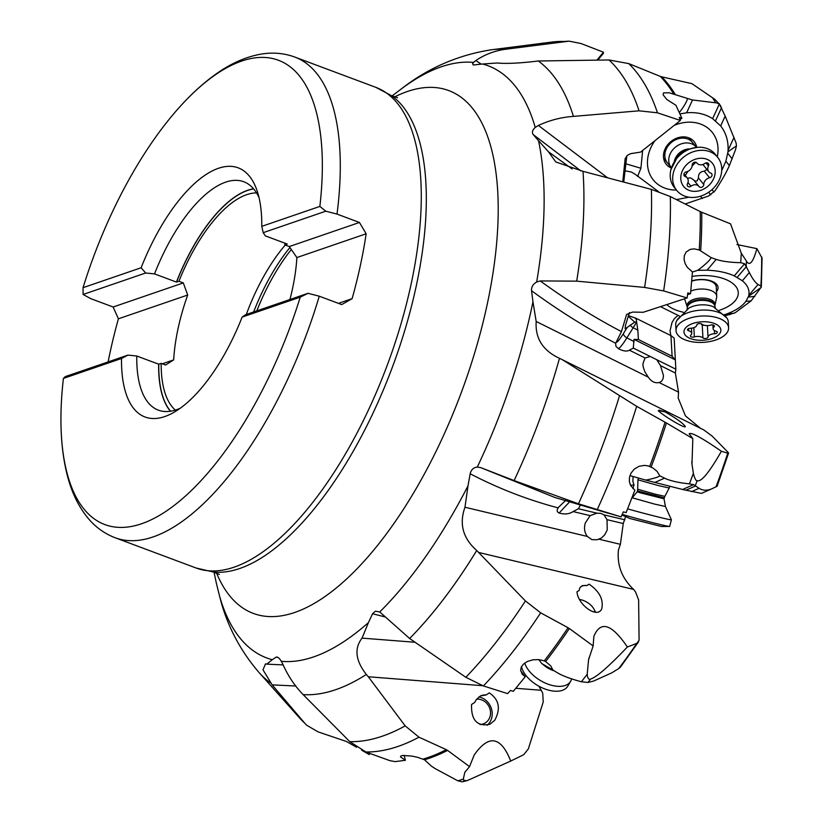 <?xml version="1.0" encoding="UTF-8"?>
<svg xmlns="http://www.w3.org/2000/svg" width="823" height="823" viewBox="0 0 823 823"><rect width="100%" height="100%" fill="white"/><g stroke="black" fill="none" stroke-linecap="round" stroke-linejoin="round"><path stroke-width="1.23" d="M545.628 661.548L544.26 660.869A373.57 157.286 -69.5 0 0 568.055 627.723L569.341 628.546A373.714 157.347 110.5 0 1 545.628 661.548L550.793 665.941L552.891 669.984L557.274 672.71C562.52 675.837 570.565 678.862 581.398 681.773A381.409 160.588 -69.5 0 0 587.211 674.191L587.457 676.352C588.26 679.088 589.33 679.973 590.657 678.996C596.356 677.37 608.598 666.702 627.373 647.001L636.827 643.329L639.09 640.335L638.627 599.936L635.582 592.025L633.617 589.412C621.921 578.353 616.869 565.185 618.464 549.908L620.388 544.322L623.258 523.541L625.47 516.967M632.918 488.625L633.998 484.881L632.897 481.404L633.124 476.527M700.476 428.289L685.425 415.862L678.203 398.044L678.543 392.17L675.354 373.014L675.858 369.198L674.15 338.119L670.93 335.619L636.107 318.326L629.039 315.867M604.01 514.848L607.014 519.663L607.24 529.919L604.668 534.899L601.428 538.016L597.21 539.744L591.871 539.641L587.344 536.442C584.505 532.676 583.816 528.212 585.276 523.037L590.153 515.64L596.932 513.161L600.924 513.387L604.01 514.848L624.863 519.817M544.26 660.869L538.787 659.604L532.872 659.809L527.43 661.455L523.469 664.079L521.268 667.062L520.63 670.025L522.121 674.047L525.218 676.753L513.305 691.32L510.455 690.507L507.606 693.614L483.389 685.94L465.839 677.288L409.638 638.504L379.742 611.952A316.104 133.089 -69.5 0 0 467.989 485.879L470.17 473.77C498.337 488.451 527.646 499.818 558.117 507.873C556.605 510.373 556.965 512.101 559.208 513.038C564.547 514.612 569.177 514.128 573.096 511.577L578.404 508.737L596.932 513.161M467.989 485.879L464.974 507.246C459.008 523.891 462.927 538.314 476.723 550.494L525.403 600.944L540.67 612.837A373.57 157.286 110.5 0 1 483.389 685.94M587.344 536.442L464.974 507.246M728.622 452.938L717.08 486.3L711.288 489.037C706.597 490.796 702.533 490.549 699.097 488.296L693.573 484.634L689.437 483.873C678.502 482.741 670.2 480.838 664.552 478.173L659.809 475.797L657.093 471.414L653.195 468.153L648.329 465.941L644.378 465.376L638.915 466.353L634.163 469.213L630.953 473.215L629.441 477.515L629.379 481.63L630.572 485.395L634.862 490.21L626.138 512.585L623.33 511.885L621.139 516.875L578.456 503.789L514.118 480.57L480.663 467.608L477.278 467.073C473.534 467.485 471.168 469.717 470.17 473.77M558.786 506.999L565.617 500.477M559.074 506.69L558.117 507.873M379.742 611.952L375.37 611.201L372.582 613.742L384.948 616.9M214.021 572.119L216.264 582.746A316.104 133.089 -69.5 0 0 216.326 583.065L219.607 596.284A316.104 133.089 -69.5 0 0 272.3 659.707L276.044 657.207L277.917 657.392M457.845 780.811A381.409 160.588 -69.5 0 0 463.308 779.103L464.8 772.406L469.532 766.614L474.233 754.938C488.749 734.239 500.909 736.276 510.723 761.049L467.608 780.441L462.31 781.85L457.845 780.811L435.357 768.723L431.273 766.038L424.493 759.773L417.734 757.355L411.911 756.08L402.889 755.473L400.904 756.008L400.462 756.893L405.389 760.298L395.122 761.614L389.896 760.658L365.834 751.965L349.785 741.646L303.152 694.622C294.809 686.012 288.112 676.022 283.04 664.665L281.322 661.301C279.223 657.937 277.464 656.569 276.044 657.207L276.888 657.021M281.322 661.301A316.104 133.089 -69.5 0 0 368.426 622.589L372.582 613.742M368.426 622.589L362.069 638.123C354.075 648.421 355.495 660.53 366.328 674.469L368.313 676.763L482.669 685.703M414.843 642.249L362.069 638.123M633.617 589.412L479.171 552.572M620.388 544.322L599.175 539.26M552.891 669.984L541.76 663.533L538.756 659.593M520.702 670.827L525.218 676.753M568.055 627.723L540.67 612.837M627.373 647.001C611.695 623.885 600.523 620.336 593.856 636.364L593.136 645.932L569.341 628.546M579.824 587.951L579.145 590.43L576.985 591.788C577.9 604.864 596.942 618.505 601.49 609.339L601.726 608.897C603.753 599.658 599.545 591.418 589.083 584.176L586.922 585.534L582.314 585.585L580.02 587.591M541.76 663.533L550.371 668.904M587.211 674.191L588.558 659.768L593.136 645.932M590.657 678.996A379.28 159.693 110.5 0 1 587.972 682.473L593.578 681.074L611.664 672.905L618.701 668.574A347.141 146.155 -69.5 0 0 636.827 643.329M618.701 668.574L620.48 667.072M587.972 682.473L581.398 681.773M579.762 588.023A13.394 7.489 -149.3 0 1 586.922 585.534M580.462 505.024L578.404 508.737M633.998 484.881L630.552 485.354M689.437 483.873A381.409 160.588 -69.5 0 0 693.388 473.297L694.056 475.972C695.301 479.572 696.34 481.146 697.174 480.683C701.165 482.299 709.241 472.495 721.401 451.271L727.727 453.154L727.944 452.208L712.132 436.067L703.871 429.976L562.387 359.723L636.673 406.336A373.57 157.286 110.5 0 1 597.138 509.838M659.809 475.797C658.565 476.97 654.563 478.276 647.794 479.716L645.654 480.066L629.914 475.612M645.654 480.066L682.596 489.49L701.433 493.389M711.288 489.037L701.412 493.409M693.388 473.297L691.978 464.182L692.832 438.608L666.424 422.991A373.714 157.347 110.5 0 1 651.127 467.022M649.707 466.404A373.57 157.286 -69.5 0 0 665.046 422.199L636.673 406.336M607.878 513.12L554.723 497.421L480.663 467.608M621.139 516.875L600.204 510.795M477.278 467.073A316.104 133.089 -69.5 0 0 531.442 309.006A316.104 133.089 -69.5 0 0 531.473 308.882A316.104 133.089 -69.5 0 0 532.954 301.804L536.185 321.484C535.084 338.335 542.851 350.619 559.496 358.314L560.35 358.746M514.118 480.57A340.444 143.336 110.5 0 0 559.496 358.314L562.387 359.723M626.632 314.479L632.599 312.082L643.226 312.277L687.133 297.957L663.636 290.92L644.625 287.422L576.686 281.147L540.227 280.931L536.668 282.011C533.037 284.058 531.319 286.97 531.545 290.756C559.496 311.156 587.529 328.655 615.655 343.263L615.933 346.339L618.639 348.787C623.299 351.205 626.889 351.668 629.41 350.197L633.299 348.067L675.858 369.198M536.668 282.011A316.104 133.089 -69.5 0 0 538.52 140.661L533.242 134.602L580.904 170.927M622.795 181.667L625.11 159.034L627.105 155.506L630.521 153.685L640.572 152.111L680.374 120.467L657.474 112.813L639.06 110.817L573.425 116.393C561.358 117.216 549.671 120.24 538.376 125.456L535.238 127.442C532.358 130.075 531.689 132.462 533.242 134.602M535.238 127.442A316.104 133.089 -69.5 0 0 482.545 64.019L473.297 64.986L472.577 63.68L473.523 62.425A316.104 133.089 -69.5 0 0 400.657 89.429L391.995 95.982M532.954 301.804L531.545 290.756M629.41 350.197L645.037 357.954L642.886 363.889L643.164 366.698L644.769 371.646L648.277 377.15L536.185 321.484M636.107 318.326L637.825 330.136L633.196 327.708L626.9 337.852A4.619 2.346 -148.2 0 1 623.515 333.408A23.095 2.808 -62.3 0 1 616.17 342.275L621.458 331.587C594.309 317.431 567.222 300.549 540.227 280.931M616.17 342.275L615.655 343.263M538.52 140.661L548.478 151.792L555.782 161.946L583.013 171.338L651.374 189.383L670.323 196.543A373.57 157.286 110.5 0 1 663.636 290.92M626.848 314.17A23.095 2.808 -62.3 0 0 626.488 314.839L621.458 331.587M572.088 168.931L548.478 151.792M725.156 315.775L735.176 312.75L751.101 300.879L761.326 287.011M670.868 335.589L670.015 330.918L672 322.554L674.387 318.604L678.08 315.374M679.695 316.176L660.509 306.66M656.764 359.713L660.478 365.628L663.451 375.453C663.359 379.372 661.918 381.728 659.11 382.52L678.543 392.17M648.277 377.15C651.374 381.635 654.985 383.425 659.11 382.52L659.069 382.53M665.046 422.199L666.424 422.991M721.401 451.271C701.854 437.795 691.104 431.972 689.16 433.803L692.832 438.608M716.041 486.815A347.141 146.155 -69.5 0 0 727.727 453.154L727.944 452.208M665.19 411.922L659.058 410.152L659.48 410.924L658.246 410.708C664.212 416.448 685.497 428.937 685.302 426.592L685.312 426.54C683.347 423.495 676.64 418.619 665.19 411.922M659.295 410.687L663.955 411.706M645.037 357.954L650.283 356.493M637.825 330.136L638.401 339.518L634.008 339.374L633.299 348.067M623.515 333.408L627.27 327.348L625.141 328.737L625.408 325.641L629.41 312.586M627.27 327.348L634.698 322.153L636.333 321.968M638.401 339.518L672.113 356.256L675.158 359.723M670.93 335.619L672.113 356.256M634.008 339.374L675.066 359.754M711.165 257.64C710.105 259.955 706.278 263.689 699.704 268.854L697.616 270.335L707.06 270.201C717.522 270.582 726.596 272.475 734.281 275.88L742.356 280.766C747.634 285.17 749.784 290.056 748.786 295.395L748.621 296.218L761.275 287.35L760.884 286.054L758.024 284.491C755.103 282.423 752.222 278.431 749.362 272.506L744.578 263.741L740.71 262.691C730.33 262.465 722.162 261.364 716.205 259.41L711.165 257.64L699.221 249.976L694.159 248.865L690.096 249.4L686.073 252.116L684.294 255.778L684.119 259.78L685.189 263.669L687.277 267.269L692.431 271.94L690.528 293.677L687.802 292.978L687.133 297.947M697.616 270.335L692.421 272.063M699.221 249.976A373.57 157.286 -69.5 0 0 700.25 211.604L670.323 196.543M700.25 211.604L701.731 212.262A373.714 157.347 110.5 0 1 700.682 250.501M746.574 261.375L741.276 253.165L730.536 223.825L701.731 212.262M746.183 265.644A379.28 159.693 110.5 0 0 746.461 261.241C749.691 266.405 753.168 262.198 756.893 248.628L736.966 244.554M756.893 248.628L762.067 258.155M751.101 300.879L745.875 301.383L748.621 296.218M745.875 301.383C741.986 306.475 735.577 310.672 726.658 313.964L724.291 314.777M666.784 304.613A37.868 18.97 176.9 0 0 683.337 312.226M719.364 310.292A37.868 18.97 176.9 0 0 737.881 295.858A37.868 18.97 176.9 0 0 734.435 284.892A37.868 18.97 176.9 0 0 692.164 276.405M691.834 280.859A17.962 9.002 -3.1 0 1 710.527 280.756A17.962 9.002 -3.1 0 1 717.893 289.11A17.962 9.002 -3.1 0 1 716.483 291.568M716.236 286.918A16.162 8.096 176.9 0 0 691.804 281.157M687.586 294.655L690.528 293.677M482.545 64.019L497.185 62.99C506.536 63.885 520.239 63.206 538.293 60.984L608.999 59.966L628.762 63.608A373.57 157.286 110.5 0 1 657.474 112.813M685.127 203.991L708.582 196.008L715.094 190.72C721.781 180.504 726.544 172.13 729.363 165.598L735.525 149.714L736.441 145.856L736.101 142.976L725.176 116.115L719.24 103.605M624.852 170.752L631.364 172.028L634.862 174.054L658.441 191.564M623.752 181.924L626.848 155.763M720.012 105.005A379.28 159.693 110.5 0 1 721.082 106.753L719.281 104.233L716.977 102.947L692.513 99.984L669.13 92.773L663.523 92.917L663.112 94.81L666.723 99.398L675.94 105.313L681.876 118.224L679.263 117.401L680.374 120.467M687.37 98.853C686.948 101.445 684.283 106.002 679.376 112.525M673.893 94.254A373.57 157.286 -69.5 0 0 660.221 76.364L628.762 63.608M660.221 76.364L661.764 76.848A373.714 157.347 110.5 0 1 675.374 94.686M719.703 104.5L714.683 99.233L691.865 83.637L661.764 76.848M688.974 197.201L676.413 199.608M625.645 163.746L640.901 168.242L637.619 176.441M640.901 168.242L642.526 151.771L641.405 151.442M642.588 150.506L642.526 151.771M680.086 113.872L686.608 112.813C696.433 111.938 705.105 113.893 712.625 118.656L720.65 125.929C726.009 132.801 728.478 140.949 728.046 150.362L727.974 151.802L736.441 145.856M729.363 165.598L725.896 161.164L727.974 151.802M725.896 161.164L721.73 170.526M654.964 140.682A37.868 31.048 140.8 0 0 647.598 159.446A37.868 31.048 140.8 0 0 676.434 190.041M717.255 156.782A37.868 31.048 140.8 0 0 717.893 152.759A37.868 31.048 140.8 0 0 674.243 125.353M671.383 168.036A17.962 14.732 -39.2 0 1 663.523 154.57A17.962 14.732 -39.2 0 1 679.644 137.287A17.962 14.732 -39.2 0 1 696.731 147.389M692.421 142.4A16.162 13.25 140.8 0 0 676.208 139.499A16.162 13.25 140.8 0 0 664.891 154.035A16.162 13.25 140.8 0 0 667.36 162.81M680.086 119.644L681.876 118.224M596.942 60.069L603.454 52.209L581.017 43.537L569.177 41.16L505.6 49.257C494.777 50.707 484.85 54.472 475.807 60.563L473.523 62.425M597.837 60.058L603.485 53.228L602.837 52.96M272.3 659.707L266.755 664.13L265.49 663.894L263 669.84L272.166 684.88L295.704 686.012M283.163 664.922L266.755 664.13M510.723 761.049L523.685 754.722L528.335 748.92L543.231 701.968L542.686 693.038L538.962 686.238M541.339 690.281L515.939 688.295M349.785 741.646A369.239 155.465 -69.5 0 0 405.183 725.886L368.313 676.763M405.183 725.886L418.979 737.192A373.57 157.286 110.5 0 1 365.834 751.965M423.166 759.094A373.57 157.286 -69.5 0 0 446.323 749.671L418.979 737.192M446.323 749.671L447.558 750.401A373.714 157.347 110.5 0 1 424.493 759.773M469.532 766.614L447.558 750.401M489.294 692.884L486.126 694.962L480.539 695.919L476.527 699.293L474.706 702.43L471.548 704.498C471.075 720.238 477.196 726.832 489.932 724.271L494.777 720.197C500.94 708.634 499.108 699.54 489.294 692.884M466.6 780.832L463.565 780.132L463.308 779.103M404.155 755.38L405.389 760.298M480.395 695.991A13.394 11.995 -116.6 0 1 486.126 694.962M270.458 682.895A340.444 143.336 110.5 0 1 258.936 672.401L299.109 717.43A369.239 155.465 -69.5 0 0 304.695 723.129L272.166 684.88M304.695 723.129L306.732 725.248L318.089 731.884L346.349 741.451L356.637 747.274M369.949 753.467L369.239 754.557L361.636 750.165M220.945 601.438L219.607 596.284M246.293 314.489A117.298 49.39 110.5 0 1 285.252 245.048M256.539 192.921A117.298 49.39 -69.5 0 0 178.92 281.281L183.313 282.917L187.695 295.025A117.298 49.39 -69.5 0 0 178.118 328.336A117.298 49.39 -69.5 0 0 173.663 359.898L162.275 363.807M300.241 297.154A247.846 104.346 110.5 0 1 141.35 523.84A247.846 104.346 110.5 0 1 60.933 418.876A247.846 104.346 110.5 0 1 63.412 378.426L121.506 358.489A133.007 55.995 -69.5 0 0 174.733 411.87A133.007 55.995 -69.5 0 0 242.147 317.081L300.241 297.154L308.018 293.307L319.273 296.198L341.71 304.582L352.121 298.656A256.581 108.029 110.5 0 0 360.289 265.829A256.581 108.029 110.5 0 0 366.153 233.783L359.466 222.467L289.284 246.55L284.881 244.915A117.298 49.39 -69.5 0 0 284.881 243.176M289.284 246.55L296.866 257.558A117.298 49.39 -69.5 0 1 292.422 289.11A117.298 49.39 -69.5 0 1 289.943 299.51M108.132 361.894A256.581 108.029 110.5 0 1 110.251 351.627A256.581 108.029 110.5 0 1 118.409 318.799L187.695 295.025M183.313 282.917L113.132 307L118.409 318.799M359.466 222.467L337.019 214.083L325.774 211.192L319.859 206.419A247.846 104.346 110.5 0 0 241.921 60.995A247.846 104.346 110.5 0 0 175.916 111.228A247.846 104.346 110.5 0 0 83.03 287.69L83.092 294.469L90.684 298.615L113.132 307M83.03 287.69L141.124 267.753L145.671 272.999L154.529 273.894A121.917 51.335 -69.5 0 1 243.742 181.739A121.917 51.335 -69.5 0 1 259.029 197.613M325.774 211.192L263.206 232.662L261.765 226.346A133.007 55.995 -69.5 0 0 257.229 191.173A133.007 55.995 -69.5 0 0 141.124 267.753M261.765 226.346L319.859 206.419M263.206 232.662L265.335 235.872L287.227 244.05M83.092 294.469L145.671 272.999M154.529 273.894L176.42 282.073L178.92 281.281M284.881 244.915L287.258 244.102A121.825 51.293 110.5 0 0 287.258 244.071M366.153 233.783L296.866 257.558M352.121 298.656L338.428 303.358M63.412 378.426L65.346 376.584L127.915 355.114L121.506 358.489M242.147 317.081L245.449 314.777L308.018 293.307M127.915 355.114L136.772 356.009A121.917 51.335 -69.5 0 0 158.366 410.142A121.917 51.335 -69.5 0 0 180.319 408.187M136.772 356.009L158.664 364.188L161.164 363.396L165.557 365.031L173.663 359.898M161.164 363.396A117.298 49.39 -69.5 0 0 175.361 410.091M476.599 699.211A12.931 11.584 -116.6 0 1 490.529 712.409A12.931 11.584 -116.6 0 1 479.974 724.497M478.914 696.927A16.162 14.485 -116.6 0 1 492.216 713.191A16.162 14.485 -116.6 0 1 487.165 725.258M671.445 167.82A16.162 13.25 -39.2 0 1 671.28 167.625A16.162 13.25 -39.2 0 1 672.967 149.549A16.162 13.25 -39.2 0 1 696.34 147.204A16.162 13.25 -39.2 0 1 696.505 147.41M717.625 157.244L715.156 154.21A26.326 21.583 140.8 0 0 698.027 147.286A26.326 21.583 140.8 0 0 677.092 158.016A26.326 21.583 140.8 0 0 670.879 169.836A26.326 21.583 140.8 0 0 674.335 187.459L676.815 190.504A26.326 21.583 -39.2 0 1 679.561 161.051A26.326 21.583 -39.2 0 1 717.625 157.244A26.326 21.583 -39.2 0 1 714.878 186.687A26.326 21.583 -39.2 0 1 676.815 190.504M685.59 165.814A18.476 15.143 -39.2 0 1 709.94 160.907A18.476 15.143 -39.2 0 1 710.372 183.807A18.476 15.143 -39.2 0 1 686.022 188.704A18.476 15.143 -39.2 0 1 685.59 165.814M708.469 165.917A2.695 2.212 140.8 0 0 704.982 163.386A6.399 5.247 -39.2 0 1 696.978 163.149A6.399 5.247 -39.2 0 1 696.844 162.975A2.695 2.212 140.8 0 0 692.174 165.094A6.399 5.247 -39.2 0 1 690.507 169.384A6.399 5.247 -39.2 0 1 686.351 171.863A2.695 2.212 140.8 0 0 685.178 176.523A6.399 5.247 -39.2 0 1 687.226 177.922A6.399 5.247 -39.2 0 1 687.493 183.694A2.695 2.212 140.8 0 0 690.981 186.224A6.399 5.247 -39.2 0 1 698.984 186.461A6.399 5.247 -39.2 0 1 699.118 186.636A2.695 2.212 140.8 0 0 703.778 184.517A6.399 5.247 -39.2 0 1 705.455 180.237A6.399 5.247 -39.2 0 1 709.611 177.747A2.695 2.212 140.8 0 0 710.784 173.097A6.399 5.247 -39.2 0 1 708.737 171.688A6.399 5.247 -39.2 0 1 708.469 165.917L705.99 162.882M702.883 164.487L708.737 171.688M709.611 177.747L704.262 171.184L706.947 169.487M704.262 171.184C700.157 171.596 698.213 173.848 698.439 177.953L697.174 180.895L695.435 181.173L693.995 180.34M693.779 180.072L690.548 177.83L687.431 178.2M690.826 291.095A16.162 8.096 -3.1 0 1 707.574 289.562A16.162 8.096 -3.1 0 1 716.73 296.29A16.162 8.096 -3.1 0 1 716.648 297.381L714.971 305.282A14.042 7.037 -3.1 0 0 707.286 298.543A14.042 7.037 -3.1 0 0 691.433 300.333A14.042 7.037 -3.1 0 0 687.174 306.773L684.654 299.088A16.162 8.096 -3.1 0 1 684.571 298.79M728.602 327.791L728.283 321.875A26.326 13.189 176.9 0 0 726.976 318.162A26.326 13.189 176.9 0 0 684.036 314.365A26.326 13.189 176.9 0 0 676.619 320.836A26.326 13.189 176.9 0 0 675.714 324.694L676.022 330.609A26.326 13.189 -3.1 0 1 684.355 320.281A26.326 13.189 -3.1 0 1 712.451 316.618A26.326 13.189 -3.1 0 1 728.602 327.791A26.326 13.189 -3.1 0 1 720.279 338.119A26.326 13.189 -3.1 0 1 692.174 341.782A26.326 13.189 -3.1 0 1 676.022 330.609M689.808 324.756A18.476 9.248 -3.1 0 1 715.887 324.149A18.476 9.248 -3.1 0 1 715.012 337.276A18.476 9.248 -3.1 0 1 688.933 337.883A18.476 9.248 -3.1 0 1 689.808 324.756M714.035 326.885A2.695 1.348 176.9 0 0 714.436 326.124A2.695 1.348 176.9 0 0 710.486 325.116A6.399 3.199 -3.1 0 1 701.885 324.149A2.695 1.348 176.9 0 0 697.678 323.974A2.695 1.348 176.9 0 0 696.824 324.941A6.399 3.199 -3.1 0 1 694.807 327.245A6.399 3.199 -3.1 0 1 690.26 328.295A2.695 1.348 176.9 0 0 688.347 328.727A2.695 1.348 176.9 0 0 687.493 329.786A2.695 1.348 176.9 0 0 688.748 330.846A6.399 3.199 -3.1 0 1 691.731 333.356A6.399 3.199 -3.1 0 1 690.785 335.156A2.695 1.348 176.9 0 0 690.384 335.918A2.695 1.348 176.9 0 0 694.334 336.916A6.399 3.199 -3.1 0 1 702.935 337.883A2.695 1.348 176.9 0 0 707.142 338.068A2.695 1.348 176.9 0 0 707.996 337.091A6.399 3.199 -3.1 0 1 710.012 334.796A6.399 3.199 -3.1 0 1 714.559 333.747A2.695 1.348 176.9 0 0 716.473 333.305A2.695 1.348 176.9 0 0 717.327 332.255A2.695 1.348 176.9 0 0 716.072 331.196A6.399 3.199 -3.1 0 1 713.088 328.686A6.399 3.199 -3.1 0 1 714.035 326.885L713.952 325.404M702.935 337.883L702.245 325.106L706.823 325.62M702.245 325.106L700.929 323.686M638.422 478.019L637.959 479.819L658.801 485.683L669.222 488.008L669.675 486.3M622.239 514.375A26.326 0.689 14.7 0 0 624.595 515.085A26.326 0.689 14.7 0 0 651.579 522.379A26.326 0.689 14.7 0 0 669.531 526.463A26.326 0.689 14.7 0 0 669.665 526.432L671.403 519.817A26.326 0.689 -165.3 0 1 655.447 516.288A26.326 0.689 -165.3 0 1 627.692 508.871M621.982 514.982L629.914 518.521L661.445 526.504L669.531 526.463M579.526 599.494A12.931 7.232 -149.3 0 1 593.928 609.092A12.931 7.232 -149.3 0 1 594.021 609.277A12.931 7.232 -149.3 0 1 594.926 612.178M595.111 611.335A16.162 9.043 -149.3 0 1 595.235 611.561A16.162 9.043 -149.3 0 1 595.358 611.787A16.162 9.043 -149.3 0 1 595.574 612.24M571.594 678.903A26.326 14.732 -149.3 0 1 570.627 681.321A26.326 14.732 -149.3 0 1 548.941 684.489A26.326 14.732 -149.3 0 1 526.01 666.188A26.326 14.732 -149.3 0 1 524.735 663.04M521.504 666.579A26.326 14.732 30.7 0 0 523.119 671.064A26.326 14.732 30.7 0 0 546.05 689.376A26.326 14.732 30.7 0 0 567.736 686.207L570.627 681.321M573.096 511.577L590.153 515.64M555.319 497.596L554.723 497.421M394.279 97.073A279.069 117.494 110.5 0 1 487 305.333A279.069 117.494 110.5 0 1 352.82 573.034A279.069 117.494 110.5 0 1 216.459 572.787M476.723 550.494A340.444 143.336 110.5 0 1 409.638 638.504M465.839 677.288A369.239 155.465 -69.5 0 0 525.403 600.944M542.172 663.811L542.738 664.12M607.014 519.663L623.258 523.541M697.174 480.683A379.28 159.693 110.5 0 1 695.342 485.549M699.097 488.296L691.629 491.598M695.713 485.879L685.816 490.251M693.573 484.634L682.596 489.49M664.552 478.173L654.789 482.473M578.456 503.789A369.239 155.465 -69.5 0 0 619.441 396.017M583.013 171.338A340.444 143.336 110.5 0 1 576.686 281.147M644.625 287.422A369.239 155.465 -69.5 0 0 651.374 189.383M660.478 365.628L675.354 373.014M634.132 341.638L626.9 337.852A27.704 3.374 -62.3 0 1 618.114 348.51M636.426 322.277A27.704 3.374 -62.3 0 1 633.196 327.708A4.619 2.346 31.8 0 1 630.192 325.034M628.165 316.114L634.698 322.153M636.158 319.057L635.119 318.089M730.433 314.479L724.538 315.055M698.11 270.314L698.799 269.502M716.205 259.41L707.06 270.201M740.71 262.691A381.409 160.588 -69.5 0 0 741.276 253.165M760.884 286.054A347.141 146.155 -69.5 0 0 761.666 256.827M758.024 284.491L748.786 295.395M749.362 272.506L742.356 280.766M734.054 313.244L726.658 313.964M748.313 297.031L754.917 296.383M746.512 266.405L737.233 277.341M744.578 263.741L734.281 275.88M607.158 177.47L538.376 125.456M538.293 60.984A340.444 143.336 110.5 0 1 573.425 116.393M639.06 110.817A369.239 155.465 -69.5 0 0 608.999 59.966M625.058 159.374A23.095 2.232 -81.6 0 1 625.346 158.15M710.712 194.897L708.644 192.253M702.369 198.497L700.558 196.193M692.513 99.984L686.608 112.813M715.619 102.721A381.409 160.588 -69.5 0 0 712.595 97.886M734.023 137.4L728.046 150.362M725.176 116.115L720.65 125.929M714.014 192.109L712.039 189.588M727.758 153.263L732.151 158.87M721.514 107.751L715.526 120.765M719.281 104.233L712.625 118.656M481.26 64.153L475.817 60.563M400.657 89.429C427.631 68.186 457.969 54.956 491.681 49.74A340.444 143.336 110.5 0 1 505.6 49.257M563.899 41.448A369.239 155.465 -69.5 0 0 551.544 42.096L569.228 41.16M291.342 249.462A121.917 51.335 -69.5 0 0 256.786 310.888M366.328 674.469A340.444 143.336 110.5 0 1 303.152 694.622M513.182 759.845L523.047 755.03A347.141 146.155 -69.5 0 0 523.685 754.722M253.638 311.968A121.228 51.036 110.5 0 1 289.943 247.486M319.273 296.198A256.581 108.029 110.5 0 1 152.924 536.987A256.581 108.029 110.5 0 1 115.138 537.748L196.121 568.014A256.581 108.029 -69.5 0 0 410.975 284.768A256.581 108.029 -69.5 0 0 411.006 284.635A256.581 108.029 -69.5 0 0 375.792 87.331L391.553 95.684L397.571 97.731M375.792 87.331L294.809 57.065A256.581 108.029 110.5 0 1 337.019 214.083M176.42 282.073A121.917 51.335 110.5 0 1 253.566 188.827M170.433 411.233A121.917 51.335 110.5 0 1 158.664 364.188M170.577 411.212A121.825 51.293 110.5 0 1 158.798 364.208M196.121 568.014L213.496 572.047A255.84 107.72 -69.5 0 0 416.047 286.929A255.84 107.72 -69.5 0 0 416.078 286.795A255.84 107.72 -69.5 0 0 391.553 95.684M176.544 282.094A121.825 51.293 110.5 0 1 253.659 188.94M569.681 501.814A27.704 0.977 -45.4 0 0 559.208 513.038M646.137 480.2L646.868 479.871M674.274 161.555A14.042 11.512 -39.2 0 1 677.71 154.652A14.042 11.512 -39.2 0 1 689.797 148.912M686.279 150.393A13.857 11.357 140.8 0 0 678.44 155.485A13.857 11.357 140.8 0 0 676.434 158.407M679.695 154.909A13.857 11.357 -39.2 0 1 682.195 152.872M703.778 184.517L698.439 177.953M690.981 186.224L687.977 182.531M685.178 176.523L683.913 174.97M692.102 166.102A30.965 17.324 126 0 1 695.867 162.296M687.997 171.307A30.965 17.324 -54 0 0 685.312 175.577M714.93 305.786A13.857 6.944 176.9 0 0 706.432 299.901A13.857 6.944 176.9 0 0 691.639 301.835A13.857 6.944 176.9 0 0 687.267 307.267L687.308 308.069A13.857 6.944 -3.1 0 1 691.69 302.627A13.857 6.944 -3.1 0 1 706.473 300.704A13.857 6.944 -3.1 0 1 714.971 306.588L714.971 305.282M676.712 320.682L688.81 308.152A17.18 8.6 -3.1 0 1 689.746 307.637A17.18 8.6 -3.1 0 1 713.438 306.804M714.559 333.747L714.385 330.486M707.996 337.091L707.379 325.61M694.334 336.916L693.84 327.657M688.748 330.846L688.635 328.603M637.959 479.819L637.681 489.232L655.797 494.325L664.85 496.351L669.222 488.008M664.254 497.905L637.444 490.889L637.208 491.784L640.294 492.823L664.017 498.8L664.85 496.351M637.208 491.784L632.208 497.792L654.594 504.098L665.426 506.484L664.017 498.8M542.727 664.202A17.18 9.609 30.7 0 0 553.581 670.673M589.083 657.598L588.599 659.768M638.514 641.889L620.439 667.134M691.773 461.744L691.999 464.182M762.067 257.98L761.316 287.114M491.681 49.74L551.544 42.096M465.355 771.47L464.841 772.427M523.047 755.03L523.716 754.701M258.936 672.401C240.933 651.456 228.269 627.784 220.924 601.387M306.773 725.289L299.109 717.43M294.809 57.065C284.583 53.33 273.915 52.261 262.804 53.845C246.406 56.376 230.173 63.556 214.103 75.397C201.141 84.851 188.416 96.795 175.916 111.228M115.138 537.748C104.974 533.86 96.219 527.666 88.874 519.179C78.144 506.515 70.603 490.446 66.241 470.962C62.661 455.325 60.892 437.97 60.933 418.876M213.496 572.047L219.381 574.454M688.666 137.78L696.34 147.204M663.605 158.201L671.28 167.625M698.285 147.276L698.285 147.276C682.771 149.611 682.082 153.201 677.236 157.43L670.961 169.538M693.594 179.846L698.984 186.461M684.006 173.982L687.226 177.922M716.061 283.729L716.73 296.29M715.424 308.039L714.971 306.588M687.308 308.069L687.01 309.561M713.49 306.825L726.853 317.987M712.893 324.992L713.088 328.686M691.454 328.202L691.731 333.356M637.681 489.232L637.444 490.889M665.426 506.484L671.403 519.807M593.928 609.092L595.235 611.561"/></g></svg>
